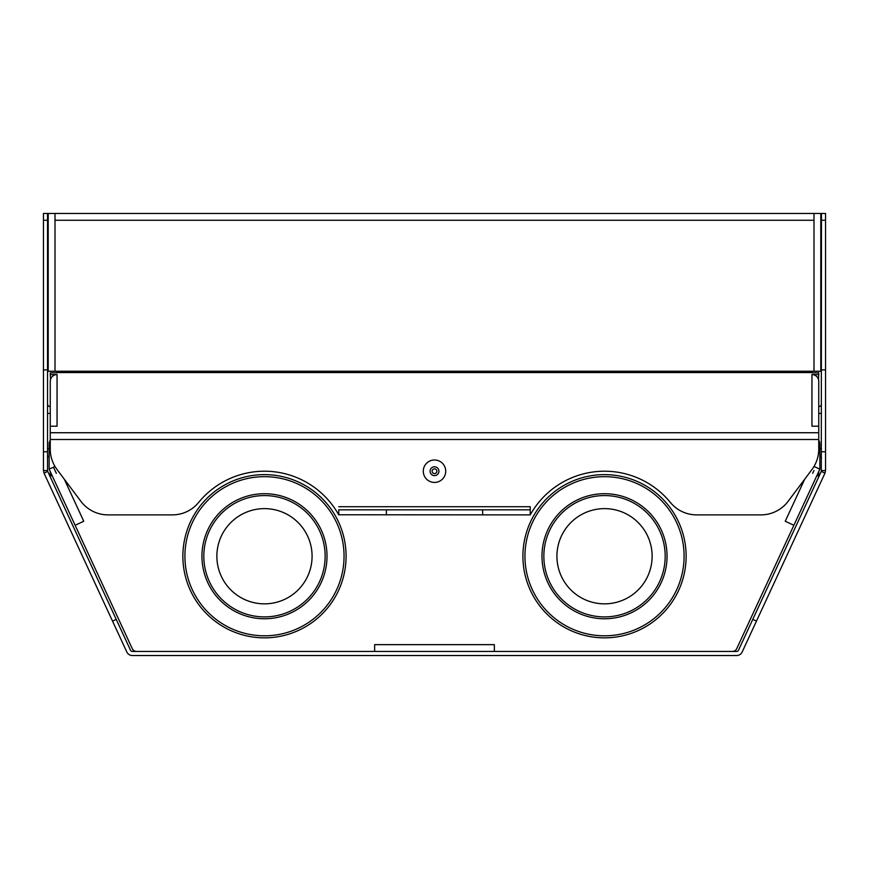 <?xml version="1.0" encoding="UTF-8"?>
<svg xmlns="http://www.w3.org/2000/svg" width="869" height="869" viewBox="0 0 869 869"><rect width="100%" height="100%" fill="white"/><g stroke="black" fill="none" stroke-linecap="round" stroke-linejoin="round"><path stroke-width="1.3" d="M112.535 621.129L116.24 619.412L47.719 471.411L44.015 473.127L126.82 651.978A6.116 6.116 0 0 0 132.37 655.53L736.63 655.53A6.116 6.116 0 0 0 742.18 651.978L824.985 473.127L821.281 471.411L821.466 220.27L825.55 220.27L825.55 213.47L821.466 213.47L821.466 220.27M756.464 621.129L752.76 619.412L738.476 650.262A2.042 2.042 0 0 1 736.63 651.446L132.37 651.446A2.042 2.042 0 0 1 130.524 650.262L116.24 619.412M44.015 473.127L43.45 470.553L47.534 470.553L47.534 220.27L43.45 220.27L43.45 369.89L47.534 369.89M47.719 471.411L47.534 470.553M43.45 470.553L43.45 369.89M43.45 220.27L43.45 213.47L47.534 213.47L47.534 220.27M50.25 406.616A2.716 2.716 0 0 1 47.534 403.9A2.716 2.716 0 0 0 50.25 406.616A2.716 2.716 0 0 1 47.534 403.9A2.716 2.716 0 0 0 50.25 406.616A2.716 2.716 0 0 1 47.534 403.9A2.716 2.716 0 0 0 50.25 406.616A2.716 2.716 0 0 1 47.534 403.9M47.534 458.3A2.716 2.716 0 0 1 49.153 455.812A2.716 2.716 0 0 0 47.534 458.3A2.716 2.716 0 0 1 49.153 455.812A2.716 2.716 0 0 0 47.534 458.3A2.716 2.716 0 0 1 49.153 455.812A2.716 2.716 0 0 0 47.534 458.3A2.716 2.716 0 0 1 49.153 455.812L49.153 469.184L55.008 466.479M821.466 403.9A2.716 2.716 0 0 1 818.75 406.616A2.716 2.716 0 0 0 821.466 403.9L821.466 403.9M819.847 455.812A2.716 2.716 0 0 1 821.466 458.3L821.466 458.3M825.55 220.27L825.55 369.89L821.466 369.89M824.985 473.127L825.55 470.553L825.55 369.89M825.55 470.553L821.466 470.553M752.76 619.412L821.281 471.411M55.008 371.248L55.008 213.47L48.208 213.47L48.208 371.248L820.792 371.248L820.792 213.47L813.992 213.47L813.992 371.248M55.008 213.47L813.992 213.47M818.435 379.329L818.75 374.582L811.95 374.582L811.95 426.201L818.75 426.201L818.75 449.132A34 34 0 0 1 811.95 469.542L788.15 501.272A34 34 0 0 1 760.94 514.882L696.645 514.882A34 34 0 0 1 670.325 502.401A85.01 85.01 0 0 0 530.242 514.882L530.242 506.714L530.22 514.882L338.758 514.763L338.758 509.831L530.242 509.831M818.75 374.582L818.75 372.812L811.95 372.812L811.95 371.248M811.95 371.389L57.05 371.248M57.05 371.389L57.05 372.812L50.25 372.812L50.25 374.582L57.05 374.582A6.8 6.778 180 0 0 50.25 381.361L50.25 449.132A34 34 0 0 0 57.05 469.542L80.85 501.272A34 34 0 0 0 108.06 514.882L172.355 514.882A34 34 0 0 0 198.675 502.401A85.01 85.01 0 0 1 338.758 514.882L338.758 509.831M57.05 374.582L57.05 426.201L50.25 426.201M50.565 379.329L50.25 374.582M52.216 475.81L50.25 475.832L50.25 471.563L49.153 469.184L49.153 444.026A6.8 6.8 0 0 1 50.25 440.311M430.079 471.215A4.421 4.421 0 0 1 434.5 466.794A4.421 4.421 0 0 1 438.921 471.215A4.421 4.421 0 0 1 434.5 475.636A4.421 4.421 0 0 1 430.079 471.215A4.421 4.421 0 0 1 434.5 466.794A4.421 4.421 0 0 1 438.921 471.215A4.421 4.421 0 0 1 434.5 475.636A4.421 4.421 0 0 1 430.079 471.215A4.421 4.421 0 0 1 434.5 466.794A4.421 4.421 0 0 1 438.921 471.215M818.75 471.563L818.75 475.832L816.784 475.81M811.95 374.582A6.8 6.778 0 0 1 818.75 381.361L818.75 426.201M64.263 479.145L83.761 521.259L75.125 525.267L132.284 648.687A4.758 4.758 0 0 0 136.607 651.446M374.637 651.446L374.637 644.646L494.363 644.646L494.363 651.446M732.393 651.446A4.758 4.758 0 0 0 736.716 648.687L793.875 525.267L736.716 648.687M804.737 479.145L785.239 521.259L793.875 525.267L819.847 469.184L819.847 444.026A6.8 6.8 0 0 0 818.75 440.311M813.992 466.479L819.847 469.184M56.333 473.355L53.476 467.185M75.125 525.267L49.153 469.184M812.667 473.355L813.992 470.509M312.08 556.236A47.61 47.61 0 0 1 264.48 603.846A47.61 47.61 0 0 1 216.87 556.236A47.61 47.61 0 0 1 264.48 508.626A47.61 47.61 0 0 1 312.08 556.236M346.09 556.236A81.61 81.61 0 0 1 264.48 637.846A81.61 81.61 0 0 1 182.87 556.236A81.61 81.61 0 0 1 264.48 474.626A81.61 81.61 0 0 1 346.09 556.236A81.61 81.61 0 0 1 264.48 637.846A81.61 81.61 0 0 1 182.87 556.236M652.13 556.236A47.61 47.61 0 0 1 604.52 603.846A47.61 47.61 0 0 1 556.92 556.236A47.61 47.61 0 0 1 604.52 508.626A47.61 47.61 0 0 1 652.13 556.236M686.13 556.236A81.61 81.61 0 0 1 604.52 637.846A81.61 81.61 0 0 1 522.91 556.236A81.61 81.61 0 0 1 604.52 474.626A81.61 81.61 0 0 1 686.13 556.236A81.61 81.61 0 0 1 604.52 637.846A81.61 81.61 0 0 1 522.91 556.236M818.75 381.361L818.75 399.61M43.45 451.75L47.534 451.75M47.534 448.784L49.153 448.784M50.25 413.416L47.534 413.416M818.75 413.416L821.466 413.416M821.466 448.784L819.847 448.784M825.55 451.75L821.466 451.75M55.008 220.27L813.992 220.27M811.95 372.562L57.05 372.562M818.75 432.729L50.25 432.729M482.643 510.114L482.643 514.882M386.357 510.114L386.357 514.882M338.758 506.714L530.242 506.714M436.879 471.215A2.379 2.379 0 0 1 434.5 473.594A2.379 2.379 0 0 1 432.121 471.215A2.379 2.379 0 0 1 434.5 468.836A2.379 2.379 0 0 1 436.879 471.215M423.279 471.215A11.221 11.221 0 0 1 434.5 459.994A11.221 11.221 0 0 1 445.721 471.215A11.221 11.221 0 0 1 434.5 482.436A11.221 11.221 0 0 1 423.279 471.215M818.75 439.497L50.25 439.497M203.813 556.236A60.667 60.667 0 0 1 264.48 495.569A60.667 60.667 0 0 1 325.147 556.236A60.667 60.667 0 0 1 264.48 616.903A60.667 60.667 0 0 1 203.813 556.236M327.016 556.236A62.535 62.535 0 0 1 264.48 618.771A62.535 62.535 0 0 1 201.945 556.236A62.535 62.535 0 0 1 264.48 493.701A62.535 62.535 0 0 1 327.016 556.236M344.048 556.236A79.568 79.568 0 0 1 264.48 635.804A79.568 79.568 0 0 1 184.912 556.236A79.568 79.568 0 0 1 264.48 476.668A79.568 79.568 0 0 1 344.048 556.236M543.853 556.236A60.667 60.667 0 0 1 604.52 495.569A60.667 60.667 0 0 1 665.187 556.236A60.667 60.667 0 0 1 604.52 616.903A60.667 60.667 0 0 1 543.853 556.236M667.055 556.236A62.535 62.535 0 0 1 604.52 618.771A62.535 62.535 0 0 1 541.984 556.236A62.535 62.535 0 0 1 604.52 493.701A62.535 62.535 0 0 1 667.055 556.236M684.088 556.236A79.568 79.568 0 0 1 604.52 635.804A79.568 79.568 0 0 1 524.952 556.236A79.568 79.568 0 0 1 604.52 476.668A79.568 79.568 0 0 1 684.088 556.236M50.25 475.832L52.227 475.832M816.773 475.832L818.75 475.832"/></g></svg>
